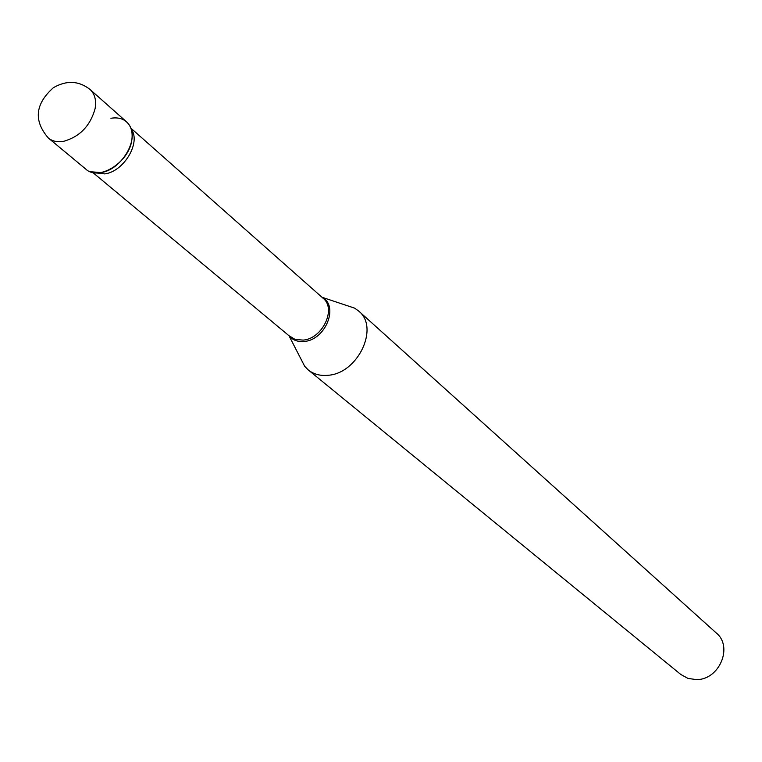 <?xml version="1.0" encoding="UTF-8"?>
<svg xmlns="http://www.w3.org/2000/svg" width="762" height="762" viewBox="0 0 762 762"><rect width="100%" height="100%" fill="white"/><g stroke="black" fill="none" stroke-linecap="round" stroke-linejoin="round"><path stroke-width="1.14" d="M126.578 121.863C131.302 126.282 133.007 132.569 131.712 140.722C128.664 162.697 98.593 181.289 85.935 169.231L48.406 138.074C52.378 141.275 57.426 142.361 63.551 141.341C79.781 136.769 90.297 125.863 95.107 108.633C96.498 100.336 94.831 93.955 90.087 89.506L126.578 121.863M110.919 118.262C119.444 116.919 125.692 119.377 129.664 125.644C139.284 140.056 120.948 170.088 100.898 172.583L90.145 171.707M345.577 305.124L354.644 308.153L358.74 311.096L716.309 633.012C733.358 646.728 719.338 679.923 696.458 679.609L688.029 678.428L680.752 674.446L308.248 369.941L304.714 366.351L300.352 357.845M358.74 311.096C379.638 327.527 357.959 373.437 328.136 375.275C320.316 376.047 313.687 374.275 308.248 369.941M130.854 128.14L323.078 298.228C336.69 308.772 322.517 338.738 303.143 340.109L295.084 339.395L288.969 335.699L304.714 366.351M321.964 297.247L321.993 297.256C339.252 305.629 325.679 339.947 304.333 341.433C297.818 342.081 292.703 340.176 288.988 335.718M131.159 129.016C141.332 142.103 124.101 171.536 104.756 173.907L93.707 172.669M90.087 89.506C78.867 80.724 66.646 80.105 53.435 87.659C35.1 103.975 33.423 120.777 48.406 138.074M323.078 298.228L321.993 297.256L354.644 308.153M92.793 172.498L290.112 336.652"/></g></svg>
